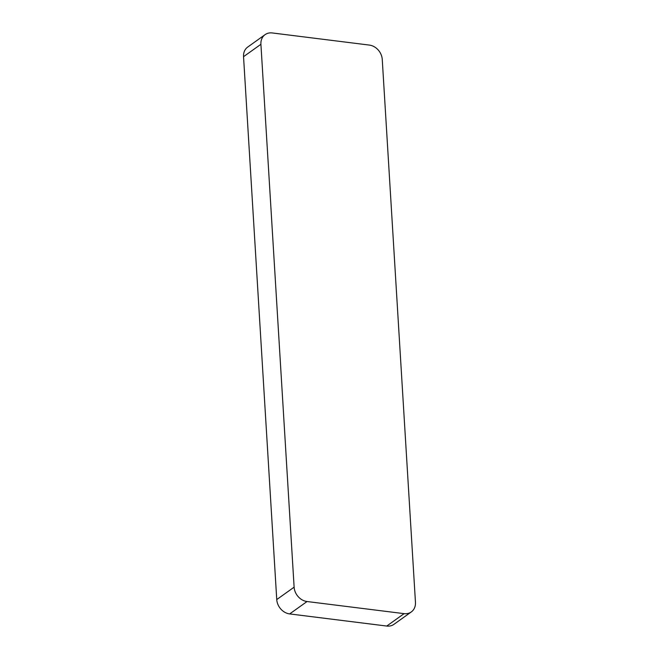 <?xml version="1.0" encoding="UTF-8"?>
<svg xmlns="http://www.w3.org/2000/svg" width="659" height="659" viewBox="0 0 659 659"><rect width="100%" height="100%" fill="white"/><g stroke="black" fill="none" stroke-linecap="round" stroke-linejoin="round"><path stroke-width="0.99" d="M386.734 626.05A13.699 11.294 54.5 0 0 393.917 624.353L411.282 611.947A13.699 11.294 54.5 0 0 415.458 602.318L382.253 59.434A13.699 11.294 54.5 0 0 369.328 45.076L272.266 32.95A13.699 11.294 54.5 0 0 265.083 34.647A13.699 11.294 54.5 0 0 260.915 44.285L243.542 56.682L276.747 599.566A13.699 11.294 54.5 0 0 289.672 613.924L386.734 626.05L404.107 613.644A13.699 11.294 54.5 0 0 411.282 611.947M265.083 34.647L247.718 47.053A13.699 11.294 54.5 0 0 243.542 56.682M276.747 599.566L294.12 587.161L260.915 44.285M294.12 587.161A13.699 11.294 54.5 0 0 307.036 601.527L404.107 613.644M307.036 601.527L289.672 613.924"/></g></svg>
